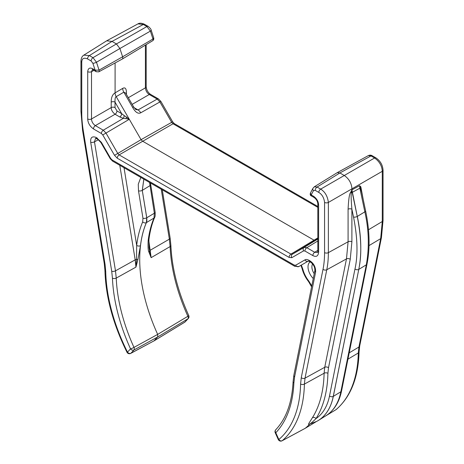 <?xml version="1.0" encoding="UTF-8"?>
<svg xmlns="http://www.w3.org/2000/svg" width="464" height="464" viewBox="0 0 464 464"><rect width="100%" height="100%" fill="white"/><g stroke="black" fill="none" stroke-linecap="round" stroke-linejoin="round"><path stroke-width="0.7" d="M185.223 321.796L188.268 318.536A2.72 2.187 -137 0 1 187.885 318.843L184.84 322.103A2.72 1.531 58.7 0 1 184.649 322.265A2.72 2.72 0 0 0 185.223 321.796A2.72 2.187 -137 0 1 184.84 322.103L154.083 340.825L130.941 353.226L133.98 349.966A2.72 1.531 -118.7 0 0 133.974 347.403A136.631 78.886 60 0 1 116.238 278.081L115.484 270.825L94.476 141.816L95.561 138.359L97.881 139.316L100.961 142.628L110.246 158.705L112.601 161.136L294.849 266.353L298.845 266.533L308.166 261.151A2.72 2.221 60 0 1 304.929 259.886C305.822 259.237 307.18 259.376 309.007 260.287L309.964 260.843C313.919 263.564 315.798 267.316 315.613 272.119A2.72 1.856 -168.7 0 1 314.865 270.483M96.263 71.734L93.264 70.006A2.72 1.572 -60 0 1 92.701 68.759L95.12 70.157L96.263 71.734L98.762 71.839A2.036 1.177 -120 0 0 99.064 70.116L95.12 70.157L92.864 63.261L91.118 60.97L87.516 58.893C83.781 57.385 81.861 58.493 81.751 62.222L81.751 112.433C81.71 117.897 82.232 124.062 83.317 130.929L105.055 264.416L105.728 271.515A137.837 79.582 -120 0 0 127.484 352.13L126.974 352.234A2.72 2.72 0 0 0 130.691 353.417L154.083 340.825L157.685 336.963L133.98 349.966A2.72 2.187 43 0 1 130.523 348.87A2.72 0.371 -24.4 0 0 133.974 347.403L157.673 334.387L157.685 336.963L187.885 318.843A2.72 1.601 59 0 0 187.879 316.28L157.673 334.387A135.946 78.491 60 0 1 146.398 222.61L146.357 222.633C146.868 221.722 146.995 220.11 146.734 217.79L142.268 190.385L143.817 179.162M315.613 272.119L294.605 376.867L293.886 382.928A139.351 80.458 60 0 1 275.796 432.738L278.841 439.518A137.837 79.582 -120 0 0 300.597 384.018L301.264 377.702L323.008 269.311C324.011 264.526 324.533 258.964 324.568 252.619L324.568 202.414C324.005 197.774 322.086 194.445 318.803 192.427L315.201 190.344A2.72 1.572 -60 0 1 317.086 187.038L314.314 186.801L337.2 172.672L339.886 172.956L344.282 175.496C348.94 178.715 351.503 183.158 351.973 188.813L351.457 192.717C350.906 193.546 351.051 199.05 351.892 209.235L351.892 241.802L350.245 259.347L328.506 367.743L327.915 373.311A143.846 83.05 60 0 1 316.036 418.58C309.743 424.809 309.674 423.777 310.132 423.87M324.568 202.414A2.72 1.572 0 0 0 328.373 202.437C327.601 196.266 325.038 191.823 320.688 189.115L317.086 187.038L339.886 172.956L370.985 155.916L368.312 155.626C369.762 154.947 371.096 155.005 372.319 155.8A2.72 1.572 120 0 0 370.985 155.916L374.587 157.998C379.413 161.42 381.976 165.863 382.278 171.315L382.278 221.525L380.671 238.641L358.933 347.031L358.301 352.976A140.557 81.148 60 0 1 336.116 409.567L326.059 415.669M372.319 155.8L375.915 157.876C380.323 160.869 382.696 164.981 383.044 170.224L383.044 220.429L381.425 237.655L359.687 346.045L359.066 351.892C358.359 377.557 350.784 396.726 336.348 409.405L336.348 409.405A2.72 2.21 -130.2 0 1 336.116 409.567A2.72 1.525 58.8 0 1 336.006 409.654A2.72 1.525 58.8 0 1 335.878 409.712M316.077 421.718L305.289 428.26L282.216 440.69A140.557 81.148 -120 0 0 304.401 384.099L324.11 373.23A141.126 81.478 60 0 1 312.458 417.641C307.568 425.43 308.055 424.479 309.662 424.142L309.72 424.113A141.242 81.548 60 0 1 305.289 428.26L316.193 421.66M162.272 189.817L170.137 238.09L170.891 245.468C171.871 267.873 177.828 291.235 188.755 315.555A2.72 0.371 155.6 0 1 187.879 316.28A136.631 78.886 -120 0 1 170.126 246.564L151.136 257.659L148.95 252.138C148.132 250.85 147.865 247.051 148.149 240.735A2.72 1.763 -173 0 0 148.915 239.697L149.037 247.782L149.64 250.896A2.72 2.007 162.6 0 1 148.95 252.138M96.918 138.759A2.72 1.572 120 0 1 96.355 137.518C92.156 135.877 90.277 137.46 90.712 142.268L111.72 271.278L112.439 278.168A139.351 80.458 60 0 0 130.523 348.87L127.484 352.13A2.72 2.187 43 0 0 130.941 353.226A2.72 1.624 -118.2 0 1 130.691 353.417M92.701 68.759C89.761 67.274 88.096 68.237 87.708 71.647L87.708 118.941C87.916 122.983 89.842 126.312 93.473 128.928L101.396 133.504L102.753 134.937L114.521 155.324L117.241 158.195L289.084 257.404L291.798 257.677L303.572 250.879L304.929 251.012L312.852 255.589C316.245 257.305 318.165 256.192 318.617 252.259L318.617 204.96C318.432 201.457 316.767 198.575 313.618 196.307L311.205 194.909L310.422 193.099L312.98 188.245L314.314 186.801M144.635 24.348A2.72 1.572 120 0 0 143.306 24.464L137.965 23.873C139.606 22.858 141.827 23.02 144.635 24.348L148.236 26.425C150.226 28.13 151.212 29.394 151.2 30.224A2.72 0.76 161.9 0 1 150.388 31.117L119.903 48.517L122.618 56.794L99.064 70.116L96.489 62.24L93.003 57.664L89.401 55.587L83.833 55.123C82.07 56.179 81.107 58.18 80.956 61.115L80.956 111.319L82.557 130.256L104.296 263.743L104.934 270.466C105.705 296.798 113.054 324.058 126.974 352.234M92.864 63.261A2.72 0.76 -18.1 0 0 96.489 62.24L119.903 48.517L116.423 43.941L93.003 57.664A2.72 1.572 -60 0 0 91.118 60.97M83.833 55.123L106.668 40.82L112.027 41.406L116.423 43.941L146.902 26.547L150.388 31.117L152.969 38.999A2.036 1.177 60 0 1 152.697 40.704L122.247 59.067A2.72 1.572 60 0 1 122.212 59.09L98.762 71.839M151.2 30.224L153.671 37.77L152.969 38.999L122.618 56.794A2.72 1.572 60 0 1 122.247 59.067M125.976 93.658A2.726 1.572 180 0 1 126.434 93.299C126.481 88.665 125.239 87.023 122.699 88.38L115.089 92.858C112.462 94.418 111.174 97.504 111.215 102.115A2.726 1.572 180 0 1 115.031 102.138C114.881 98.867 115.269 97.04 116.197 96.657A5.44 3.045 60.6 0 1 115.066 92.864M115.101 62.953L115.089 92.858M125.616 93.038L123.83 92.168A5.44 3.207 59.5 0 1 122.699 88.38M129.282 119.294L126.481 117.096L126.022 118.645L129.282 119.294L105.995 133.069L117.763 153.451L141.073 139.664L116.197 96.657L123.83 92.168L132.617 107.393C135.389 112.305 138.092 114.109 140.737 112.804A5.44 3.207 60.5 0 0 138.023 109.933L135.772 109.521L133.586 106.836L132.617 107.393M114.521 155.324L117.763 153.451L119.12 154.889L290.963 254.098L292.326 254.231L317.823 238.722M317.823 240.973L306.814 247.706L314.731 252.283L317.492 252.526L317.823 251.146A2.72 1.572 0 0 0 318.617 252.259M317.823 250.345L314.731 252.283A2.72 1.572 120 0 0 312.852 255.589M317.823 251.146L317.823 203.853A2.72 1.572 0 0 0 318.617 204.96M317.823 203.853C317.625 201.353 316.413 199.253 314.18 197.548A2.72 1.572 -60 0 1 313.618 196.307M314.18 197.548L311.187 195.82L311.205 194.909L313.461 190.623A2.72 2.088 -152.2 0 1 312.962 188.268M360.824 186.777L359.571 185.67L351.973 189.828L352.251 192.357L359.867 188.187A2.72 1.096 -11.9 0 0 360.371 187.804L361.74 192.473L365.603 210.836A2.72 1.096 168.1 0 1 364.843 211.845L359.867 188.187L359.571 185.67L360.371 187.804A2.72 2.216 133.9 0 1 360.824 186.777L363.289 199.839M347.93 359.177L358.301 352.976A2.72 1.607 -178.7 0 0 359.066 351.892M278.841 439.518A2.72 2.21 49.8 0 0 282.216 440.69A2.72 1.624 -118.3 0 1 282.054 440.8A2.72 2.72 0 0 1 278.284 439.518A2.72 0.383 155.8 0 0 278.841 439.518M300.597 384.018A2.72 1.607 1.3 0 0 304.401 384.099L305.028 378.148L326.772 269.764C327.804 264.851 328.338 259.15 328.373 252.642L328.373 202.437L382.278 171.315A2.72 1.572 180 0 0 383.044 170.224M350.633 192.421C349.433 193.569 348.586 199.166 348.087 209.212A2.72 1.572 180 0 1 351.892 209.235L353.539 217.053A2.72 1.096 -11.9 0 0 357.263 216.45L351.927 189.851L350.633 192.421A2.72 0.331 -154.1 0 1 351.457 192.717A2.72 1.096 -11.9 0 0 352.199 192.386L357.263 216.45C361.398 237.649 361.891 255.31 358.73 269.433A2.72 1.856 11.3 0 1 354.977 268.975C358.075 255.136 357.593 237.829 353.539 217.053M312.458 417.641A2.72 2.123 -147.9 0 1 316.036 418.58A78.851 45.524 -120 0 0 329.51 395.96A2.72 1.856 11.3 0 0 333.262 396.418L358.782 269.404C361.874 253.675 361.386 236.019 357.315 216.427L364.843 211.845C368.897 229.837 369.39 247.498 366.316 264.822L358.782 269.404L333.314 396.389A81.571 47.096 60 0 1 318.374 420.442A81.571 47.096 60 0 1 316.86 421.312A81.571 47.096 60 0 1 316.837 421.329M348.087 209.212L348.087 241.779L346.48 258.895L326.772 269.764A2.72 1.856 11.3 0 1 323.008 269.311M293.886 382.928A2.72 1.647 -177.5 0 1 293.091 381.698C292.007 402.636 286.224 418.656 275.749 429.751A2.72 2.187 -136.3 0 0 275.796 432.738A2.72 0.383 155.8 0 1 275.239 432.744L278.284 439.518M301.374 265.159L302.841 269.143A19.575 11.304 -120 0 0 308.821 281.074L311.767 285.94M112.439 278.168A2.72 1.491 -2.4 0 0 116.238 278.081L135.946 267.119L136.549 259.364L136.677 245.392A138.666 80.063 60 0 1 142.686 221.873L142.964 218.242L138.504 190.837L138.272 184.208L140.824 177.434M161.234 189.213L169.366 239.146L150.365 250.166A2.72 1.218 -9.2 0 0 149.64 250.896L151.136 257.659L148.816 240.63M149.576 182.485L154.367 213.22L153.996 218.057L146.398 222.61L146.734 217.79A2.72 1.218 -9.2 0 1 142.964 218.242M137.953 259.37A2.72 1.032 14.3 0 1 136.549 259.364A2.72 1.218 -9.2 0 0 135.192 259.852L135.946 267.119L137.953 259.37L140.464 245.688A135.952 78.491 60 0 1 146.357 222.633A2.72 2.036 23 0 1 142.686 221.873M90.712 142.268A2.72 1.218 -9.2 0 0 94.476 141.816L98.478 139.716M309.964 260.843A2.72 1.572 120 0 0 310.526 262.09C313.502 264.329 314.952 267.125 314.87 270.471L293.857 375.219A2.72 1.856 -168.7 0 0 294.605 376.867M124.027 167.736L136.677 245.392A2.72 1.757 6.8 0 0 140.464 245.688M150.44 182.984L155.138 212.164A2.72 1.218 170.8 0 1 154.367 213.22L146.769 217.773L142.268 190.385A2.72 1.218 -9.2 0 1 138.504 190.837M143.857 179.179L142.309 190.368L149.884 185.699A2.72 1.218 170.8 0 0 150.661 184.643M117.241 158.195A2.72 1.572 120 0 1 119.12 154.889L173.026 123.766L171.668 122.334L141.073 139.664L142.436 141.102L313.873 240.079L315.218 240.224M126.022 118.645L123.372 118.314L119.799 116.98L115.06 114.248C112.468 112.166 111.192 109.951 111.215 107.59L111.215 102.115M126.481 117.096L124.207 115.606A2.726 0.783 -78.5 0 1 123.372 118.314L103.275 130.198L105.995 133.069L102.753 134.937M124.207 115.606L121.684 113.668A2.726 1.572 -60 0 1 119.799 116.98M92.394 69.687L91.512 71.671L91.512 118.964C91.628 121.672 92.91 123.894 95.352 125.622A2.72 1.572 120 0 0 93.473 128.928M115.031 107.613L115.031 102.138L121.684 113.668L116.945 110.937L115.031 107.613A2.726 1.572 0 0 0 111.215 107.59L91.512 118.964A2.72 1.572 180 0 1 87.708 118.941M93.931 70.389L91.512 71.671A2.72 1.572 180 0 1 87.708 71.647M375.915 157.876A2.72 1.572 120 0 0 374.587 157.998L320.688 189.115A2.72 1.572 -60 0 0 318.803 192.427M383.044 220.429A2.72 1.572 180 0 1 382.278 221.525L368.48 229.767M381.425 237.655A2.72 1.856 -168.7 0 1 380.671 238.641L369.025 245.601M359.687 346.045A2.72 1.856 -168.7 0 1 358.933 347.031L349.201 352.849M170.137 238.096A2.72 1.218 170.8 0 1 169.366 239.146L170.126 246.564A2.72 1.496 177.8 0 0 170.891 245.468M315.201 190.344L313.461 190.623M96.355 137.518L101.396 142.378L110.681 158.456L112.039 159.894L294.286 265.112L295.643 265.246L304.929 259.886M148.236 26.425A2.72 1.572 120 0 0 146.902 26.547L143.306 24.464L112.027 41.406L89.401 55.587A2.72 1.572 -60 0 0 87.516 58.893M81.751 62.222A2.72 1.572 180 0 1 80.956 61.115M81.751 112.433A2.72 1.572 180 0 1 80.956 111.319M83.317 130.929A2.72 1.218 170.8 0 1 82.557 130.251M105.055 264.416A2.72 1.218 170.8 0 1 104.296 263.743M105.728 271.515A2.72 1.531 178.8 0 1 104.934 270.466M128.319 97.713L145.412 87.847L145.412 45.095M126.434 93.299L126.434 94.453M317.823 207.362L173.026 123.766A2.72 1.572 -60 0 1 174.354 123.65L172.631 121.771L171.668 122.334L159.894 101.947L140.737 112.804M172.631 121.771L160.863 101.39L159.894 101.947L157.18 99.076L138.023 109.933L134.067 107.648M132.165 104.377L149.257 94.505A2.72 1.572 -60 0 1 150.585 94.389C148.068 92.678 146.601 90.132 146.177 86.751L146.177 44.631M160.863 101.39L158.508 98.96A2.72 1.572 -60 0 0 157.18 99.076L149.257 94.505C147.013 93.026 145.731 90.811 145.412 87.847A2.72 1.572 0 0 0 146.177 86.751M301.264 377.702A2.72 1.856 11.3 0 0 305.028 378.148L324.742 367.291L324.11 373.23A2.72 1.612 -178.7 0 1 327.915 373.311M324.568 252.619A2.72 1.572 0 0 0 328.373 252.642L348.087 241.779A2.72 1.572 180 0 1 351.892 241.802M365.603 210.836C369.675 230.347 370.156 248.02 367.047 263.848L341.591 390.787A2.72 1.856 -168.7 0 1 340.854 391.761A81.281 46.928 60 0 1 325.966 415.727L318.374 420.442M309.9 423.963L316.808 421.341A81.565 47.09 -120 0 0 333.262 396.418L340.854 391.761L366.316 264.822A2.72 1.856 -168.7 0 0 367.047 263.848M350.245 259.347A2.72 1.856 -168.7 0 0 346.48 258.895L324.742 367.291A2.72 1.856 -168.7 0 1 328.506 367.743M329.51 395.96L354.977 268.975M313.258 278.51A11.182 6.455 60 0 1 308.015 266.887A11.182 6.455 60 0 1 310.161 261.876M155.138 212.164C155.272 215.348 155.121 217.053 154.68 217.291A2.72 2.036 -157 0 1 153.996 218.057A136.12 78.59 -120 0 0 148.149 240.735M111.72 271.278A2.72 1.218 -9.2 0 0 115.484 270.825L135.192 259.852L119.793 165.288M97.318 138.075A2.72 1.572 120 0 0 97.881 139.316M101.396 142.378L100.961 142.628M110.681 158.456L110.246 158.705M112.039 159.894A2.72 1.572 120 0 0 112.601 161.136M294.286 265.112A2.72 1.572 120 0 0 294.849 266.353M295.643 265.246A2.72 2.221 60 0 0 298.886 266.51L298.845 266.533M309.007 260.287A2.72 1.572 120 0 0 309.569 261.534L310.526 262.09M302.841 269.143A2.72 0.969 165.6 0 1 302.134 268.708C303.357 273.377 305.521 277.687 308.606 281.648L311.588 286.845M308.821 281.074A2.72 0.539 141.7 0 0 308.606 281.648M314.221 273.69A8.462 4.889 60 0 1 311.889 266.87A8.462 4.889 60 0 1 312.632 263.97M317.823 239.041L304.094 247.44L306.814 247.706A2.72 1.572 120 0 0 304.929 251.012M291.798 257.677A2.72 2.221 60 0 1 292.326 254.231L304.094 247.44A2.72 2.221 60 0 0 303.572 250.879M317.823 237.904L290.963 254.098A2.72 1.572 120 0 0 289.084 257.404M116.945 110.937A2.726 1.572 -60 0 1 115.06 114.248L95.352 125.622L103.275 130.198A2.72 1.572 120 0 0 101.396 133.504M153.88 340.988L184.649 322.265M368.312 155.626L337.212 172.666M325.212 416.196L336.006 409.654A2.72 2.72 0 0 0 336.348 409.405M188.268 318.536A2.72 2.72 0 0 0 188.755 315.555M153.671 37.77C153.99 39.051 153.665 40.026 152.697 40.704M341.591 390.787C339.259 402.218 334.057 410.53 325.966 415.727M305.138 428.359L282.054 440.8M275.749 429.751A2.72 2.72 0 0 0 275.239 432.744M293.091 381.698L293.857 375.219M308.206 261.128L309.569 261.534M300.933 265.402L302.134 268.708M154.68 217.291C151.867 223.921 149.947 231.391 148.915 239.697M311.187 195.82C310.265 195.437 310.016 194.526 310.422 193.099M93.264 70.006L92.44 69.664M158.508 98.96L150.585 94.389M317.823 206.48L174.354 123.65M125.709 93.2L133.586 106.836M137.965 23.873L106.668 40.82"/></g></svg>
